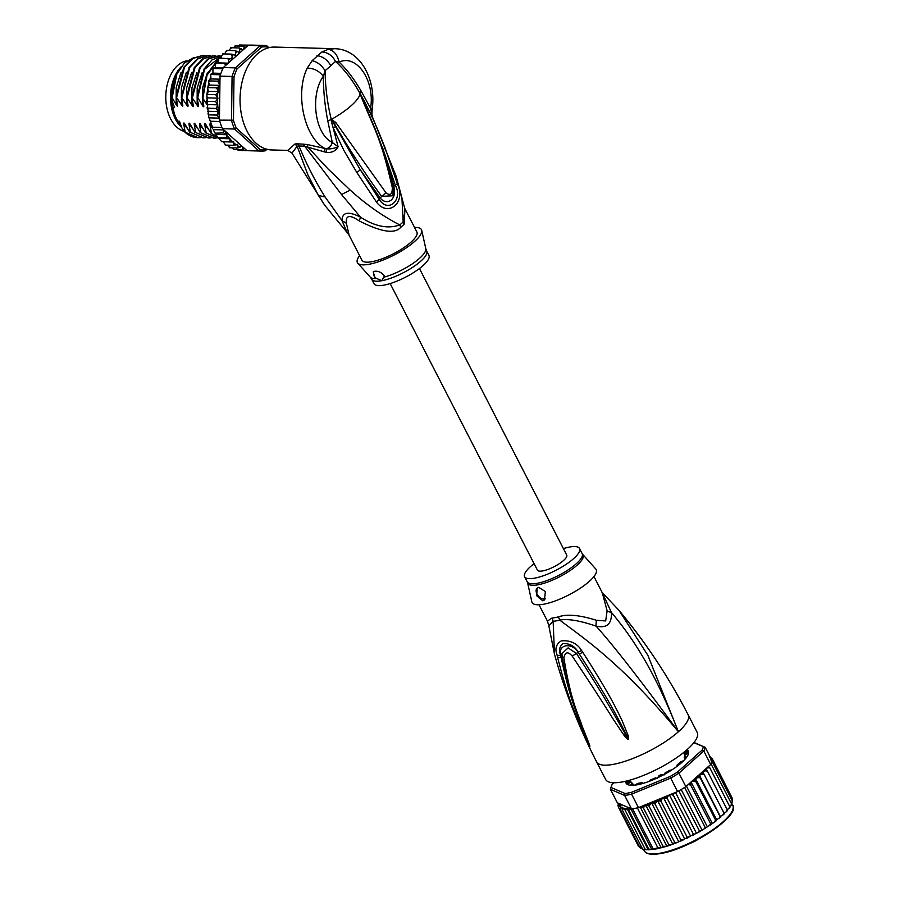 <?xml version="1.0" encoding="UTF-8"?>
<svg xmlns="http://www.w3.org/2000/svg" width="899" height="899" viewBox="0 0 899 899"><rect width="100%" height="100%" fill="white"/><g stroke="black" fill="none" stroke-linecap="round" stroke-linejoin="round"><path stroke-width="1.35" d="M184.351 131.411A35.679 22.992 -88.4 0 1 166.236 104.138A35.679 22.992 -88.4 0 1 175.979 67.122A35.679 22.992 -88.4 0 1 177.687 65.436A35.679 22.992 -88.4 0 1 186.97 60.772M180.879 67.054A35.679 22.992 91.6 0 0 180.699 67.245A35.679 22.992 91.6 0 0 181.71 127.433M404.932 208.905L404.145 224.256A13.721 9.855 45.4 0 1 403.168 221.907L401.92 197.836L396.144 176.283L405.134 209.984L403.168 221.907A31.139 8.687 152.8 0 1 399.797 224.919C388.121 229.11 375.04 226.537 360.544 217.187L341.508 194.51L350.239 190.105C366.219 204.601 382.738 216.198 399.797 224.919A13.721 8.001 -129.2 0 0 400.808 227.233C395.009 234.234 381.142 232.122 359.218 220.896L360.544 217.187C348.329 210.995 342.148 212.142 341.991 220.626L325.078 196.971C315.066 180.969 306.368 163.978 298.996 145.986L304.39 146.177L326.315 152.403C331.843 152.897 335.765 151.021 338.103 146.739L333.136 127.849L344.025 150.672L356.914 172.642L360.241 169.697L331.517 119.578L332.293 121.466L331.461 121.77L331.237 119.342C327.348 103.385 325.303 87.158 325.09 70.661C321.426 65.065 317.1 61.739 312.11 60.705L307.256 68.11C294.647 93.53 304.413 137.873 324.764 148.402L324.236 151.931M331.45 119.196L334.338 123.579L331.237 119.342L335.743 122.433L386.053 192.892C390.413 196.038 392.481 194.195 392.256 187.363C380.491 136.637 375.018 130.849 362.095 98.991L360.072 93.631C352.925 80.573 344.722 69.83 335.462 61.413L339.17 62.177C337.428 54.682 333.81 50.4 328.337 49.31L334.653 48.703L274.611 47.074A51.457 33.151 91.6 0 0 257.215 54.075A51.457 33.151 91.6 0 0 240.921 111.51A51.457 33.151 91.6 0 0 271.824 149.953L287.747 150.391L291.995 153.122L297.119 146.222L298.996 145.986L297.614 143.806L295.007 143.964L287.747 150.391M328.337 49.31L321.909 51.951L312.11 60.705M326.315 152.403L326.247 148.773C330.034 149.223 333.99 148.549 338.103 146.739L332.304 142.492C331.293 145.919 329.27 148.009 326.247 148.773L307.121 144.492L307.806 147.031L328.169 169.079L350.239 190.105M360.038 93.698L362.095 98.991L360.072 93.631L361.14 95.316L372.489 117.027L396.144 176.283M361.14 95.316L363.612 101.34L363.915 100.328C374.366 121.208 377.423 128.568 385.098 147.919L397.313 183.756C406.64 202.59 388.076 217.592 376.602 202.23L356.914 172.642M335.08 126.871L333.136 127.849L331.461 121.77M307.256 68.11C313.841 68.223 319.19 70.954 323.314 76.314C310.088 94.575 314.392 133.85 332.304 142.492L327.73 120.601C324.876 105.756 323.404 91.001 323.314 76.314L325.09 70.661L330.877 65.773C327.315 59.694 322.696 56.334 317.01 55.693M307.121 144.492L297.614 143.806M295.007 143.964L297.119 146.222L307.874 174.822L318.437 195.454L324.629 205.118M303.019 144.009L341.508 194.51M404.898 208.68L416.889 232.021A30.881 8.608 -27.2 0 1 403.134 248.102A30.881 8.608 -27.2 0 1 371.995 261.688A30.881 8.608 -27.2 0 1 361.971 260.249L349.115 235.235L346.373 223.278C345.441 215.198 349.722 214.4 359.218 220.896M346.373 223.278L341.991 220.626L347.183 232.583L324.618 205.118L291.995 153.122M414.529 227.425A36.027 10.046 152.8 0 1 421.721 230.369A36.027 10.046 152.8 0 1 404.393 249.102A36.027 10.046 152.8 0 1 369.096 264.284A36.027 10.046 152.8 0 1 357.813 263.205A36.027 10.046 152.8 0 1 359.6 255.653M374.658 271.273C378.344 270.869 381.614 272.408 384.469 275.903L381.772 280.713L376.782 278.521L375.029 277.656L373.231 271.914L374.658 271.273M375.029 277.656A6.866 4.484 48.3 0 1 374.018 271.453M374.018 283.691A30.881 8.608 -27.2 0 0 384.042 285.129A30.881 8.608 -27.2 0 0 415.181 271.543A30.881 8.608 -27.2 0 0 428.935 255.473L426.665 251.046A30.881 8.608 152.8 0 1 412.911 267.127A30.881 8.608 152.8 0 1 381.772 280.713A30.881 8.608 152.8 0 1 381.468 280.769A30.881 8.608 152.8 0 1 371.748 279.274L374.018 283.691M321.909 51.951C327.91 52.412 332.428 55.569 335.462 61.413L330.877 65.773M392.987 195.004L393.279 186.43C388.694 166.382 382.513 146.874 374.737 127.916L362.173 98.598M360.241 94.035L361.038 90.889L370.613 108.318L372.489 117.027M361.038 90.889C354.127 79.022 346.834 69.448 339.17 62.177C355.925 53.704 375.119 79.674 370.613 108.318C372.725 108.97 372.647 109.33 370.388 109.397M363.612 101.34L383.21 149.639L395.279 185.16C403.381 199.881 387.986 213.625 379.277 199.421L360.241 169.697L380.063 197.825C386.278 206.085 397.751 200.477 393.616 185.745C391.425 175.788 387.952 163.753 383.21 149.639L385.098 147.919M397.313 183.756L392.256 187.363M376.602 202.23L381.626 196.342C365.073 173.788 349.306 149.526 334.338 123.579L335.743 122.433M386.053 192.892L381.626 196.342L392.661 195.802M268.295 47.838L267.385 47.018A51.457 33.151 91.6 0 0 261.553 47.051L237.033 68.92A51.457 33.151 91.6 0 0 234.01 76.786L233.448 120.196A51.457 33.151 91.6 0 0 236.257 128.018L260.204 149.549A51.457 33.151 91.6 0 0 266.048 149.515L266.475 149.133M268.891 47.692L266.632 45.647L267.385 47.018M266.632 45.647A52.827 34.038 91.6 0 0 264.182 45.444A52.827 34.038 91.6 0 0 260.238 45.692L261.553 47.051M219.963 80.281L217.614 81.135L219.907 84.787L220.019 76.134L232.077 76.46L231.504 120.466A52.827 34.038 91.6 0 0 234.583 129.029L258.867 150.863A52.827 34.038 91.6 0 0 261.317 151.066A52.827 34.038 91.6 0 0 265.25 150.818L266.992 149.268M237.033 68.92L235.392 67.863L223.323 67.537L248.18 45.366L260.238 45.692L235.392 67.863A52.827 34.038 91.6 0 0 232.077 76.46L234.01 76.786M220.019 76.134A52.827 34.038 -88.4 0 1 220.446 74.774A52.827 34.038 -88.4 0 1 222.761 68.773A52.827 34.038 -88.4 0 1 223.323 67.537M248.18 45.366A52.827 34.038 -88.4 0 1 249.147 45.231A52.827 34.038 -88.4 0 1 252.113 45.119L264.182 45.444M261.317 151.066L249.248 150.74A52.827 34.038 -88.4 0 1 247.764 150.65A52.827 34.038 -88.4 0 1 246.809 150.538L224.469 130.456A51.457 33.151 91.6 0 0 229.751 138.637L230.144 141.952L233.762 141.963L233.954 145.38L237.729 144.256L238.033 147.987L241.617 145.874M260.204 149.549L258.867 150.863L246.809 150.538M230.144 141.952L221.75 141.716L217.344 136.727L213.861 130.917L213.254 129.636L223.345 129.917L222.525 128.703A52.827 34.038 -88.4 0 1 221.986 127.467L212.546 127.209L209.006 117.859L219.109 118.129L219.446 120.14L233.448 120.196M222.525 128.703L234.583 129.029L236.257 128.018M221.986 127.467A52.827 34.038 91.6 0 1 219.839 121.5A52.827 34.038 -88.4 0 1 219.446 120.14M219.907 84.787L218.468 86.866L216.378 87.821L218.783 91.608L215.704 94.676L217.996 98.148L215.614 101.587L217.828 104.846L216.108 108.431L218.232 111.543L217.176 115.094L219.109 118.129M217.749 105.273A51.457 33.151 91.6 0 0 219.491 116.612L219.895 85.54M219.491 116.612L219.165 119.084M212.546 127.209L208.815 117.106L207.332 104.554L217.828 104.846M219.839 121.5L210.4 121.241M222.817 129.209L224.469 130.456M237.875 46.422L239.595 44.984L249.147 45.231M243.573 45.085L250.63 45.13M222.514 53.94L223.019 54.3L221.637 55.716L221.368 58.165M218.918 58.143L218.131 62.874L228.245 63.144L224.492 63.245L225.66 65.447M215.704 62.986L215.322 67.751L223.121 67.964M212.917 68.414L212.939 73.134L211.13 73.954M217.614 81.135L209.22 80.91L208.737 82.528L209.287 80.123L211.029 78.943L210.613 74.325M209.22 80.91L209.287 80.123M207.545 87.237L208.287 91.327L207.309 94.451L207.242 92.912M207.332 104.554L206.849 93.901M207.22 101.362L206.714 100.564L206.77 102.306L207.22 101.362L215.614 101.587M225.042 53.94L225.391 52.176L226.874 51.052L226.436 50.468M229.088 50.468L230.953 47.726L230.953 48.602L230.638 47.782M233.459 47.793L235.28 45.916L235.19 46.995L235.044 45.939M247.764 150.65L238.325 150.391L236.538 148.908M242.033 146.245L242.764 148.178L242.314 149.751L233.92 149.526L232.245 147.829M238.033 147.987L229.638 147.762L229.672 146.818L229.357 147.706M229.638 147.762L227.683 145.2M233.954 145.38L225.233 145.076M225.559 145.144L223.3 141.761M209.006 117.859L208.017 113.353M217.344 136.727L218.03 137.682L226.66 137.761L229.751 138.637M213.861 130.917L215.086 133.176L223.581 132.906L226.57 134.704L226.66 137.761M242.865 50.108L239.348 47.962L239.887 49.715L239.1 52.378L235.19 50.625L235.886 52.468L235.324 55.266L231.29 54.109L232.133 55.996L231.818 58.873L219.311 58.109M231.29 54.109L222.896 53.884M235.19 50.625L226.806 50.4M239.348 47.962L230.953 47.726M243.292 49.726L244.067 47.782L243.674 46.141L235.28 45.916M245.832 47.456L243.674 46.141M227.705 58.345L228.706 60.244L228.638 62.795M244.517 148.481L242.314 149.751M224.492 63.245L216.097 63.02M218.131 62.874L216.254 62.941M208.737 82.528L209.602 85.068L207.984 86.585M215.322 67.751L213.468 68.2M219.536 138.457L230.032 138.749M216.142 134.423L226.57 134.704M223.345 129.917L223.581 132.906M265.25 150.818L266.048 149.515M222.761 68.773L213.31 68.515M212.939 73.134L220.94 73.347M220.446 74.774L211.007 74.516M211.029 78.943L219.974 79.191M209.602 85.068L219.895 85.349M208.287 91.327L218.783 91.608M216.378 87.821L207.984 87.596M215.704 94.676L207.309 94.451M207.5 97.867L217.996 98.148M216.108 108.431L207.714 108.206M207.804 111.262L218.232 111.543M217.176 115.094L208.782 114.87M202.747 55.446L192.386 58.379L183.801 67.301L176.103 96.856L177.564 105.116M186.374 72.336L181.452 87.608L181.418 104.801L176.103 96.856M176.766 96.878L184.452 67.346L193.049 58.401L203.084 55.457L205.365 55.682M191.622 72.471L186.689 87.754L186.655 104.936L181.351 97.002L182.812 105.262M182.014 97.013L189.678 67.515L198.241 58.581L208.332 55.592L210.613 55.817M207.995 55.592L197.623 58.536L189.037 67.47L181.351 97.002M218.502 55.873L208.163 58.783L199.567 67.695L191.835 97.283L193.296 105.543M218.3 59.3L206.635 74.527L202.331 97.564L203.702 105.397C203.994 107.251 203.556 107.239 202.399 105.363L197.746 97.44L197.083 97.429L198.454 105.262C198.746 107.105 198.308 107.093 197.151 105.228L191.835 97.283M192.51 97.306L200.162 67.818L208.725 58.873L218.828 55.884L221.109 56.109M221.435 57.592L220.277 58.143M207.647 105.509L202.331 97.564M202.994 97.586L207.028 75.213L218.221 59.84M213.243 55.727L202.826 58.705L194.263 67.639L186.587 97.137L188.048 105.408M193.218 105.116C193.465 106.959 193.038 106.947 191.903 105.082L186.587 97.137M187.262 97.159L194.982 67.571L203.579 58.66L213.58 55.738L215.861 55.963M197.746 97.44L204.59 69.302L221.592 56.143M221.603 56.053L212.052 59.862L204.095 68.987L197.083 97.429M210.726 77.696L210.13 79.55M209.074 83.517L208.568 86.046M207.939 90.361L207.77 92.103M200.522 137.603L198.23 137.693L185.172 132.232L183.789 124.399L187.363 128.456M211.018 137.895L208.725 137.974L195.656 132.513L194.285 124.68L197.859 128.737M181.126 72.19L176.204 87.473L176.17 104.655L172.147 97.733L176.788 74.269L184.374 62.975L194.117 57.39M205.77 137.749L203.477 137.828L190.408 132.378L189.037 124.545L192.611 128.591M185.172 132.232L184.992 132.232A41.163 26.521 91.6 0 0 197.634 137.671A41.163 26.521 91.6 0 0 197.915 137.682M195.656 132.513L208.388 137.963M190.408 132.378L203.14 137.817M216.266 138.03L213.962 138.12L200.241 132.636L213.636 138.098M218.547 138.244L205.478 132.782L218.873 138.244M217.389 136.794L210.726 132.928L217.648 137.154M174.788 115.05A35.511 22.88 -88.4 0 1 174.777 115.005L177.642 121.196L179.474 121.241L181.879 127.894L184.992 132.232M185.093 124.433C183.947 122.545 183.52 122.534 183.789 124.399C183.52 122.534 183.947 122.545 185.093 124.433L189.745 132.355M190.341 124.579C189.195 122.691 188.756 122.68 189.037 124.545C188.756 122.68 189.195 122.691 190.341 124.579L194.993 132.501M195.589 124.714C194.442 122.826 194.004 122.815 194.285 124.68C194.004 122.815 194.442 122.826 195.589 124.714L200.241 132.636M177.474 104.689C177.755 106.554 177.317 106.543 176.17 104.655M182.722 104.835C183.003 106.678 182.576 106.666 181.418 104.801M187.97 104.969C188.251 106.824 187.812 106.812 186.655 104.936M172.147 97.733L172.057 100.609L174.586 107.644L172.754 107.599L174.811 115.106M172.057 100.609A39.106 25.194 -88.4 0 1 176.53 74.831A39.106 25.194 -88.4 0 1 176.665 74.538M200.904 132.659L199.522 124.826C199.252 122.961 199.69 122.972 200.837 124.86L205.478 132.782M203.095 128.883L199.522 124.826C199.252 122.961 199.69 122.972 200.837 124.86M206.152 132.805L204.77 124.972C204.5 123.107 204.927 123.118 206.085 125.006L210.726 132.928M208.343 129.029L204.77 124.972C204.5 123.107 204.927 123.118 206.085 125.006M211.389 132.94L210.018 125.107C209.748 123.242 210.175 123.264 211.321 125.141C210.175 123.264 209.748 123.242 210.018 125.107L212.512 128.096M202.118 72.763L197.184 88.035L197.151 105.228M207.354 72.909L202.432 88.181L202.399 105.363M210.636 77.292L209.703 79.842M208.826 82.787L207.972 86.596M207.545 89.248L207.152 93.069M207.017 96.519L207.051 99.036M196.87 72.617L191.937 87.888L191.903 105.082M174.721 79.595A36.533 23.543 91.6 0 0 172.754 107.599M177.642 121.196A36.533 23.543 91.6 0 0 181.283 126.265M174.777 115.005A35.511 22.88 -88.4 0 1 175.08 78.494M419.451 268.531L566.718 555.076A16.463 4.596 152.8 0 1 559.38 563.651A16.463 4.596 152.8 0 1 542.771 570.899A16.463 4.596 152.8 0 1 537.422 570.135L390.166 283.59M664.518 774.803L661.035 774.623L659.057 775.612L657.169 778.489M661.035 774.623A30.195 8.417 152.8 0 1 660.057 775.118A30.195 8.417 152.8 0 1 659.057 775.612M630.132 780.354L631.671 783.209M684.251 753.924L684.038 753.34A30.195 8.417 152.8 0 1 684.251 753.924L685.117 756.43M628.671 780.478L626.513 781.692A34.308 9.563 -27.2 0 0 626.828 783.108A34.308 9.563 -27.2 0 0 627.232 783.692L630.671 782.456A30.881 8.608 -27.2 0 0 632.424 783.22L630.57 785.142A34.308 9.563 -27.2 0 0 634.57 785.175L638.065 783.276A30.881 8.608 -27.2 0 0 639.908 782.984A30.881 8.608 -27.2 0 0 641.875 782.568L641.504 783.838M693.848 742.698L705.164 747.316A52.827 14.732 152.8 0 1 703.782 751.002L702.052 750.159L677.543 772.027L678.925 773.174A52.827 14.732 152.8 0 1 670.62 778.141L631.548 794.154A52.827 14.732 152.8 0 1 627.952 794.918A52.827 14.732 152.8 0 1 624.625 795.446L631.559 808.92L628.851 810.392L627.142 808.729L648.201 849.701L648.73 849.072L651.809 849.577L657.843 847.746L637.357 807.898A52.827 14.732 -27.2 0 0 638.481 807.639L677.554 791.614L669.946 776.567L631.401 792.367L631.548 794.154L638.481 807.639M645.246 849.319L648.201 849.701L648.73 849.072L628.851 810.392M625.783 781.209A34.994 9.754 -27.2 0 0 628.704 784.962A34.994 9.754 -27.2 0 0 637.425 784.76A34.994 9.754 -27.2 0 0 681.644 762.599A34.994 9.754 -27.2 0 0 688.263 754.351A34.994 9.754 -27.2 0 0 686.915 749.788M628.918 785.018A34.645 9.664 152.8 0 1 626.277 781.096M631.559 808.92A52.827 14.732 -27.2 0 0 632.536 808.785A52.827 14.732 -27.2 0 0 634.885 808.392A52.827 14.732 -27.2 0 0 637.357 807.898M627.142 808.729L625.198 810.359L624.153 808.257L622.232 809.853L622.187 807.201L619.995 808.886L620.984 805.74L619.422 806.032L618.546 807.482L618.962 805.324L620.276 804.054L618.591 804.29L617.883 805.65L618.636 803.335L617.343 802.773L610.41 789.3L624.625 795.446L625.075 793.536L611.062 787.479L610.41 789.3A52.827 14.732 152.8 0 1 610.87 787.614L611.489 785.94A51.457 14.35 152.8 0 1 612.32 784.108L613.837 782.759M631.401 792.367A51.457 14.35 152.8 0 1 625.075 793.536M611.062 787.479A51.457 14.35 152.8 0 1 611.489 785.94M677.543 772.027A51.457 14.35 152.8 0 1 669.946 776.567M703.782 751.002L678.925 773.174L685.858 786.647L710.716 764.476L703.782 751.002M703.321 746.799A51.457 14.35 152.8 0 1 702.052 750.159M694.006 742.495L705.164 747.316L712.098 760.801A52.827 14.732 -27.2 0 1 711.997 761.318A52.827 14.732 -27.2 0 1 711.03 763.88A52.827 14.732 -27.2 0 1 710.716 764.476M677.554 791.614A52.827 14.732 -27.2 0 0 678.846 790.884A52.827 14.732 -27.2 0 0 684.633 787.423A52.827 14.732 -27.2 0 0 685.858 786.647M618.636 803.335L630.413 808.426A51.457 14.35 152.8 0 1 624.164 808.291M631.143 808.886L630.413 808.426M686.521 750.137A34.645 9.664 152.8 0 1 688.184 754.564M617.759 805.234L618.377 806.605M673.98 793.075L673.407 795.357L671.339 794.514L669.44 794.952L667.856 796.267L667.238 798.458L663.586 797.851L661.967 799.009L661.023 801.279L657.641 800.627L654.899 803.796L651.281 803.313A51.457 14.35 152.8 0 1 641.616 806.347M708.446 766.51L709.873 767.926L707.659 767.768L705.569 769.083L707.356 771.061L705.052 770.859L702.849 772.129L704.119 774.387L701.759 774.14L699.478 775.343L700.209 777.871L697.826 777.556L695.523 778.669L695.714 781.445L693.331 781.04L691.028 782.051L690.69 785.029L688.128 784.625M710.851 759.284L712.75 760.273L710.952 760.116M710.008 757.542L712.03 758.329M732.134 797.986L712.098 758.441L710.48 758.25M710.637 757.037L709.266 756.823L710.918 757.576M653.011 848.634L632.536 808.785M657.843 847.746L661.192 847.802L663.136 846.397L643.268 807.718L640.335 807.223L661.192 847.802M640.335 807.223L639.571 807.572M663.136 846.397L666.901 846.24L671.384 844.745L674.767 842.475L654.899 803.796M648.584 849.769L656.214 848.937L666.507 846.364L668.822 844.633L648.943 805.954L645.853 805.279L666.901 846.24M645.853 805.279L643.268 807.718M645.077 849.038L625.198 810.359M630.862 808.83L651.809 849.577M648.943 805.954L651.281 803.313M678.318 765.364L676.958 765.33L677.295 764.813A30.881 8.608 -27.2 0 0 680.374 762.071L683.768 760.588M664.417 774.286L664.99 773.084A30.881 8.608 -27.2 0 0 669.553 770.364L671.935 769.881M656.585 778.208L655.461 777.86A30.881 8.608 -27.2 0 1 650.629 779.849L648.651 781.557M684.914 759.385A34.308 9.563 -27.2 0 0 686.724 757.003L684.251 757.25A30.881 8.608 -27.2 0 0 685.016 755.227L688.162 753.16A34.308 9.563 -27.2 0 0 687.847 751.744A34.308 9.563 -27.2 0 0 687.443 751.159L684.004 752.407A30.881 8.608 -27.2 0 0 683.892 752.328M618.209 803.751L617.804 802.976M669.44 794.952L690.522 835.969L698.77 832.182L711.424 824.282M692.421 835.542L693.286 834.036L673.407 795.357M693.286 834.036L694.938 834.227M675.475 792.469L696.287 832.946M698.343 832.362L699.321 830.732L678.846 790.884M699.321 830.732L700.771 830.968M681.184 789.524L701.861 829.755M704.041 829.013L705.119 827.271L684.633 787.423M705.119 827.271L706.356 827.574M686.443 786.119L707.176 826.451M709.435 825.563L710.57 823.709L690.69 785.029M711.581 824.091L710.57 823.709L711.581 824.091L716.278 820.765M691.028 782.051L712.109 823.068M714.413 822.068L715.593 820.113L695.714 781.445M716.368 820.596L715.593 820.113L716.368 820.596L716.604 819.697L720.616 817.27M695.523 778.669L716.604 819.697M718.908 818.584L720.088 816.55L700.209 777.871M720.638 817.135L699.478 775.343M720.571 816.371L724.369 813.865M722.841 815.168L723.998 813.067L704.119 774.387M723.998 813.067L724.313 813.764L723.998 813.067M724.01 813.112L726.134 811.887L727.235 809.741L727.325 810.561M729.921 807.493L727.235 809.741L707.356 771.061M726.134 811.887L727.493 810.595M728.741 808.785L729.752 806.605L709.873 767.926M729.718 806.549L731.415 805.032L731.505 803.728L731.168 804.819L731.505 803.728L711.03 763.88M731.426 803.582L732.471 801.166L731.943 802.38L732.471 801.166L711.997 761.318M732.606 801.897L732.471 801.166M732.033 801.133L732.629 798.953L712.75 760.273M642.616 849.083L622.232 809.853M643.257 849.263L645.212 849.285M668.822 844.633L672.362 844.33M651.674 803.11L672.755 844.139M674.767 842.475L677.509 842.374L673.07 844.071M677.509 842.374L690.522 835.969M657.641 800.627L678.723 841.655M679.723 841.464L680.903 839.958L661.023 801.279M680.903 839.958L683.049 840.037M663.586 797.851L684.667 838.868M686.24 838.576L687.117 837.138L667.238 798.458M687.117 837.138L688.937 837.284M640.504 847.06L638.425 846.161L618.546 807.482M640.257 848.004L641.257 847.779L639.874 847.566L619.995 808.886M639.874 847.566L642.257 848.409M551.907 618.085L547.412 621.097L548.795 625.67L553.143 621.288A13.721 10.889 85 0 0 551.907 618.085A30.881 8.608 -27.2 0 0 554.627 617.714A30.881 8.608 -27.2 0 0 554.941 617.658A30.881 8.608 -27.2 0 0 558.358 616.883C566.921 613.86 579.63 614.995 596.498 620.31L605.679 620.928L607.117 610.848L602.341 592.868L593.947 576.54M596.498 620.31A13.721 6.72 102.6 0 0 596.093 626.131C613.129 644.988 640.56 680.195 678.397 731.752C652.753 665.889 629.367 633.919 611.432 612.455C611.938 623.928 606.825 628.48 596.093 626.131C579.866 620.58 567.73 618.557 559.684 620.074A13.721 8.203 75.3 0 0 558.358 616.883M534.096 563.651A30.881 8.608 -27.2 0 0 530.489 566.606A30.881 8.608 152.8 0 0 524.611 576.72A30.881 8.608 152.8 0 0 544.715 575.259A30.881 8.608 152.8 0 0 573.652 558.605A30.881 8.608 -27.2 0 0 579.529 548.491A30.881 8.608 -27.2 0 0 563.392 548.604M537.153 588.092A6.866 4.484 -131.7 0 0 537.669 595.183A6.866 4.484 -131.7 0 0 544.794 599.015A6.866 4.484 -131.7 0 0 545.345 598.869M542.76 600.824L536.737 595.801L537.108 588.126L538.67 587.384L545.378 591.508L544.434 599.981L542.76 600.824M589.294 581.383A36.027 10.046 152.8 0 1 554.402 601.229A36.027 10.046 152.8 0 1 531.837 601.824L527.589 582.777A31.083 8.664 152.8 0 0 547.064 582.26A31.083 8.664 152.8 0 0 577.169 565.145A31.083 8.664 152.8 0 0 577.405 564.92A31.083 8.664 152.8 0 0 582.732 554.436L595.745 568.977A36.027 10.046 -27.2 0 1 589.294 581.383M602.083 592.362L611.432 612.455A13.721 5.922 -3.5 0 1 607.117 610.848M628.446 739L628.322 739.113C627.985 739.787 626.569 738.551 624.063 735.382L613.781 720.02C606.847 709.154 599.184 696.455 572.213 656.09L578.248 652.247L579.372 654.09L578.203 652.281C571.382 641.717 557.324 644.707 560.819 655.506L561.145 657.461L560.695 655.506C558.627 650.528 559.38 646.538 562.943 643.538C569.831 643.358 574.933 646.257 578.248 652.247L581.552 650.415L582.732 652.236L579.372 654.09C606.915 696.927 613.646 710.57 619.467 721.167L626.974 735.989A6.866 1.899 163.7 0 0 628.221 735.719L628.446 739A6.866 2.304 -147.3 0 1 628.154 738.809L616.399 718.503C609.971 707.367 602.836 694.253 576.461 653.449L568.112 647.887L561.942 653.595L562.122 656.113A6.866 2.45 171 0 0 562.122 656.36L562.122 656.36C565.595 677.194 571.056 697.545 578.495 717.391L589.778 745.923A6.866 4.405 -37 0 0 589.834 746.159L588.171 743.125A6.866 0.697 -26.6 0 0 588.519 743.091L583.001 729.842C579.507 719.031 571.607 706.681 561.145 657.461A6.866 2.45 -13.3 0 1 557.492 656.911L557.054 654.955A6.866 2.45 -13 0 0 560.695 655.506L562.122 656.113M572.213 656.09C568.078 651.393 565.291 651.91 563.853 657.641C571.157 703.13 578.765 714.862 582.114 726.044L588.44 741.956A6.866 2.944 157.8 0 1 587.968 741.394L589.811 745.979A6.866 6.012 -48 0 0 589.913 746.237L589.834 746.159M628.322 739.113A6.866 1.944 -123.8 0 1 628.143 738.877L625.389 734.483A6.866 1.281 -36.3 0 1 624.063 735.382M557.054 654.955C554.728 648.741 556.133 644.055 561.257 640.897C570.191 640.054 576.956 643.223 581.552 650.415M588.171 743.125L581.889 729.64C577.9 718.75 569.82 706.176 557.492 656.911M588.44 741.956L589.913 746.237M563.853 657.641A6.866 2.45 171 0 1 562.122 656.36L561.942 653.629M582.732 652.236C610.477 695.376 616.512 709.423 621.951 720.256L628.221 735.719M548.795 625.67L554.503 654.303L553.143 621.288A31.33 8.732 152.8 0 0 555.897 620.917A31.33 8.732 152.8 0 0 559.684 620.074C584.665 638.874 621.883 663.631 678.397 731.752L647.853 655.304L619.029 610.399C645.887 642.639 668.946 677.464 688.196 714.896A51.457 14.35 152.8 0 1 678.397 731.752A51.457 14.35 152.8 0 1 613.365 764.341A51.457 14.35 -27.2 0 1 596.655 761.947L605.69 779.523A51.457 14.35 -27.2 0 0 622.411 781.916A51.457 14.35 152.8 0 0 674.306 759.273A51.457 14.35 152.8 0 0 697.231 732.483L688.196 714.896M331.506 119.668L327.73 120.601M404.145 224.256A30.881 8.608 152.8 0 1 400.808 227.233M325.078 196.971L318.437 195.454M383.839 277.218A31.285 8.72 -27.2 0 0 412.708 263.587A31.285 8.72 -27.2 0 0 425.789 248.618L421.721 230.369M357.813 263.205L370.287 277.15A31.285 8.72 -27.2 0 0 376.782 278.521M331.72 119.623L331.855 119.162A44.602 12.44 -27.2 0 0 351.329 105.576A44.602 12.44 -27.2 0 0 360.083 93.968L360.252 94.17M226.75 63.233A51.457 33.151 91.6 0 0 225.649 65.144M219.783 80.404A51.457 33.151 91.6 0 0 219.221 82.809M218.468 86.866A51.457 33.151 91.6 0 0 218.086 89.675M217.738 93.204A51.457 33.151 91.6 0 0 217.547 96.901M217.513 99.407A51.457 33.151 91.6 0 0 217.682 104.464M241.438 48.883A51.457 33.151 91.6 0 0 239.887 49.715M237.358 51.333A51.457 33.151 91.6 0 0 235.886 52.468M233.515 54.581A51.457 33.151 91.6 0 0 232.133 55.996M229.953 58.57A51.457 33.151 91.6 0 0 228.706 60.244M245.674 47.276A51.457 33.151 91.6 0 0 244.067 47.782M242.764 148.178A51.457 33.151 91.6 0 0 244.359 148.661M230.166 139.131A51.457 33.151 91.6 0 0 232.841 141.963M234.212 143.199A51.457 33.151 91.6 0 0 236.336 144.851M238.426 146.189A51.457 33.151 91.6 0 0 240.157 147.11M643.493 849.308L644.268 850.825A49.748 13.867 -27.2 0 0 660.417 853.14A49.748 13.867 -27.2 0 0 660.675 853.095A49.748 13.867 -27.2 0 0 710.738 831.159A49.748 13.867 -27.2 0 0 732.752 805.347L731.73 803.358M618.591 804.29A51.457 14.35 152.8 0 1 618.478 803.459M673.845 793.199A51.457 14.35 152.8 0 1 671.339 794.514M690.499 783.074A51.457 14.35 152.8 0 1 688.342 784.546M695.287 779.568A51.457 14.35 152.8 0 1 693.331 781.04M699.557 776.107A51.457 14.35 152.8 0 1 697.826 777.556M703.22 772.747A51.457 14.35 152.8 0 1 701.759 774.14M706.232 769.533A51.457 14.35 152.8 0 1 705.052 770.859M708.536 766.532A51.457 14.35 152.8 0 1 707.659 767.768M656.427 801.346A51.457 14.35 152.8 0 1 651.989 803.054M661.967 799.009A51.457 14.35 152.8 0 1 658.641 800.436M667.856 796.267A51.457 14.35 152.8 0 1 665.148 797.559M619.422 806.032A51.457 14.35 152.8 0 1 618.962 805.324M621.175 807.381A51.457 14.35 152.8 0 1 620.175 806.751M624.052 808.268A51.457 14.35 152.8 0 1 621.984 807.729M693.118 835.182A51.457 14.35 -27.2 0 0 694.275 834.575M699.107 831.923A51.457 14.35 -27.2 0 0 700.209 831.294M704.872 828.496A51.457 14.35 -27.2 0 0 705.895 827.867M710.334 824.956A51.457 14.35 -27.2 0 0 711.233 824.338M674.317 843.61A51.457 14.35 -27.2 0 0 676.183 842.902M680.622 841.082A51.457 14.35 -27.2 0 0 682.105 840.453M686.948 838.25A51.457 14.35 -27.2 0 0 688.184 837.654M684.004 752.407L684.555 753.486M685.476 752.014L686.555 754.115M687.814 753.519L686.701 751.35M688.095 752.418L687.443 751.159M685.105 757.363L685.667 758.464M642.538 783.546L642.234 782.973M632.559 785.265L631.907 784.018M633.48 785.254L632.536 783.422M627.536 783.692L626.513 781.692M627.142 781.186L628.255 783.355M629.469 782.703L628.401 780.624M661.361 853.331A49.063 13.676 -27.2 0 0 705.344 835.104A49.063 13.676 -27.2 0 0 732.528 810.336M579.529 548.491L582.17 553.627A30.881 8.608 152.8 0 1 576.529 563.527A30.881 8.608 152.8 0 1 576.293 563.74A30.881 8.608 152.8 0 1 547.356 580.406A30.881 8.608 152.8 0 1 527.252 581.855L527.589 582.777M349.115 235.235L347.183 232.583M426.665 251.046L425.789 248.618M370.287 277.15L371.748 279.274M334.653 48.703C360.353 49.074 376.411 79.618 372.175 109.071L371.883 114.645M208.815 80.64L208.624 81.438M207.399 109.509L207.118 107.116M202.421 55.435L203.084 55.457M218.154 55.862L218.828 55.884M197.634 137.671L198.23 137.693M208.051 137.952L208.725 137.974M202.803 137.817L203.477 137.828M213.299 138.098L213.962 138.12M176.53 74.831L176.788 74.269M704.569 835.609L694.388 841.554L685.274 845.521M630.109 780.096L630.042 782.771M683.633 752.542L684.038 753.34M683.892 753.115L685.926 754.598M732.752 805.347C740.945 815.281 690.567 848.678 661.192 853.421L660.934 853.466C651.719 855.118 646.167 854.241 644.268 850.825M646.965 849.746L645.392 849.634M684.229 757.419L685.117 759.138M676.958 765.33L677.363 766.105M642.841 783.467L642.403 782.613M633.548 785.254L632.548 783.287M524.611 576.72L527.252 581.855M582.17 553.627L582.732 554.436M547.412 621.085L539.018 604.757M601.97 592.261L619.029 610.399M554.503 654.303C564.887 691.556 578.945 727.437 596.655 761.947"/></g></svg>
